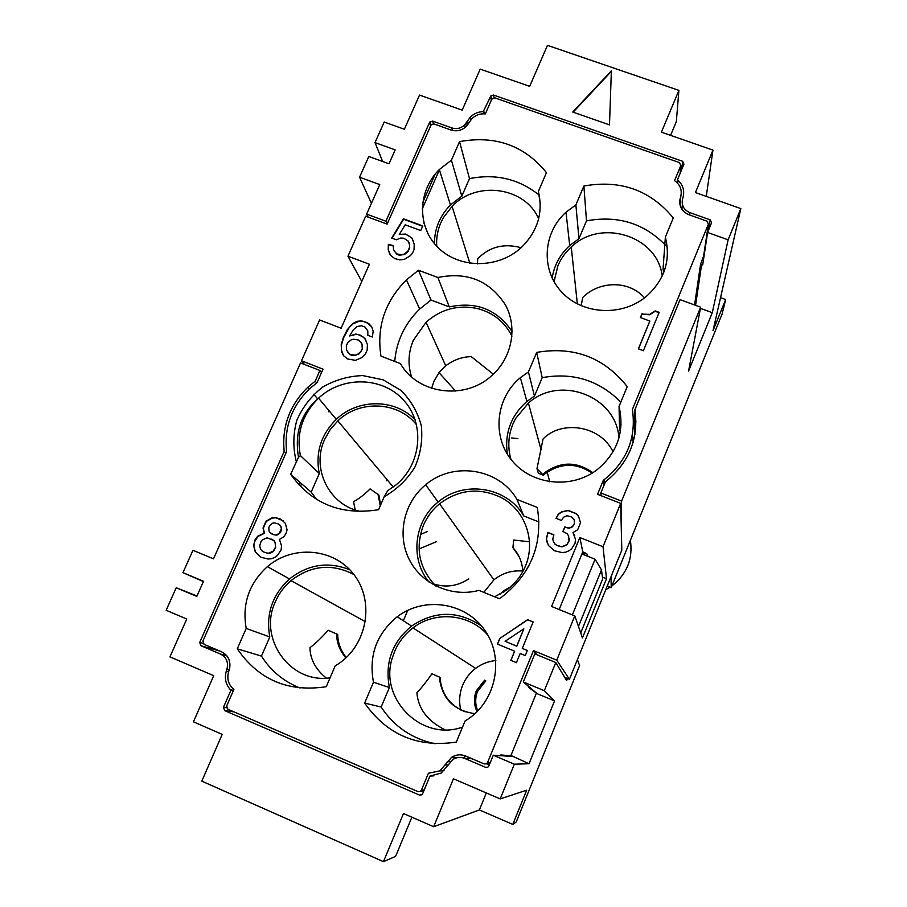 <?xml version="1.0" encoding="UTF-8"?>
<svg xmlns="http://www.w3.org/2000/svg" width="907" height="907" viewBox="0 0 907 907"><rect width="100%" height="100%" fill="white"/><g stroke="black" fill="none" stroke-linecap="round" stroke-linejoin="round"><path stroke-width="1.36" d="M226.58 707.766L223.462 707.313L230.934 690.238L233.348 690.703M529.461 541.785L513.668 540.016L512.909 547.669L518.929 556.342M386.665 480.801L387.425 480.086M681.849 169.235L682.586 161.276L683.946 164.178L677.45 179.847L677.926 180.255C682.971 184.926 684.694 190.549 683.096 197.125L682.529 199.087C681.304 205.356 683.731 209.868 689.819 212.601L710.17 219.845L711.564 222.805L707.596 232.475L728.117 239.811L740.838 208.599L695.431 192.556L712.959 150.109L706.27 196.388M493.329 374.206L471.255 356.632C462.026 356.848 453.534 359.898 445.745 365.793L439.022 372.652L433.954 381.325L431.641 388.298M299.843 482.263L298.743 484.769M285.988 453.001L284.174 451.335L199.687 642.462L203.009 643.426M607.259 586.001L611.227 587.589L722.131 313.958L725.657 299.525L720.543 297.666M611.001 576.795L611.227 587.589M371.428 203.349L359.557 177.205L379.761 184.586L366.632 214.12L368.095 217.102M522.783 571.614C522.364 562.408 519.076 554.426 512.909 547.669M411.869 817.196L395.599 856.389L383.457 861.65L403.479 813.534L433.659 826.719L453.443 778.796L500.199 798.908L526.672 790.19L512.795 824.406L516.23 821.991L579.607 665.591L577.396 659.604M499.326 755.724L500.936 754.941L511.933 755.928L529.03 763.739L514.348 764.193L500.199 798.908M511.741 756.404L493.283 755.225L514.348 764.193M382.641 161.503L375.01 142.603L384.194 122.026L404.352 129.236L419.533 95.065L462.185 110.144L480.211 69.125L529.677 86.335L547.454 45.35L678.901 90.383L661.407 132.173L712.959 150.109M380.589 505.04L378.922 495.097L370.124 488.896C364.274 494.7 358.741 498.941 353.549 501.616L355.181 509.938M433.727 583.972C446.097 587.838 457.763 586.126 468.726 578.847M554.551 700.918L537.318 693.753L523.316 681.973L534.824 653.89L555.798 662.529L544.313 690.703L554.551 700.918L529.03 763.739M567.521 678.515L566.66 680.647L555.798 662.529M321.532 372.562L319.922 370.475L300.534 362.925L213.496 558.837L192.953 550.288L182.953 572.657L203.519 581.285L196.796 596.421L176.219 587.747L166.162 610.275L186.751 619.028L169.949 656.861L213.712 675.681L193.44 721.836L222.192 734.387L201.796 781.142L383.457 861.65M375.01 142.603L395.18 149.882L388.99 163.804L368.809 156.48L359.557 177.205M433.444 123.817L432.628 121.096L429.578 122.4L385.894 221.24L366.632 214.12M432.628 121.096L451.822 127.932C456.64 129.384 460.926 128.375 464.69 124.928L470.314 117.128C473.896 113.636 478.204 111.788 483.25 111.595L491.004 95.666L493.578 95.054L494.111 97.741M682.586 161.276L493.578 95.054M611.375 70.791L609.493 124.871L572.725 112.037L611.375 70.791M740.838 208.599L713.015 330.681L725.657 299.525M487.569 767.311L485.574 767.322L487.887 767.141L488.896 765.939L493.283 755.225M485.574 767.322L464.667 758.399C460.643 756.812 456.765 757.141 453.058 759.397L441.153 773.07L429.986 776.029L422.673 793.648L421.676 794.838L419.363 795.031L421.902 794.679M223.462 707.313L224.664 710.589L419.363 795.031M230.934 690.238L230.469 689.774C225.696 684.456 224.301 678.232 226.297 671.101L226.977 668.981C228.564 662.189 226.41 657.224 220.526 654.083L200.866 645.682L199.687 642.462M319.922 370.475L315.217 381.121L307.677 387.38C289.605 405.27 281.771 426.585 284.174 451.335M428.07 234.017L423.841 222.884M484.361 113.817L483.873 111.584M677.45 179.847L677.189 182.795M539.007 522.001L523.77 515.958L516.945 499.406L537.295 507.455C543.089 543.803 531.23 573.678 501.707 597.089L499.383 598.722L478.93 590.389C451.493 597.702 421.267 584.04 409.08 559.188C396.733 534.416 404.023 502.376 425.689 484.746C453.047 461.153 499.167 468.329 516.945 499.406M203.395 581.568L182.953 572.657M521.106 247.724C504.009 243.065 489.553 246.727 477.762 258.733L477.297 263.926M510.811 755.826L536.252 693.515M537.318 693.753L528.588 687.37L527.965 685.76M680.114 173.418L680.828 165.505L679.456 162.602L494.837 97.865L491.775 99.169L485.347 113.897C480.188 113.443 475.733 115.008 471.991 118.579L466.345 126.402C461.822 130.54 456.686 131.742 450.915 129.996L433.852 123.919L431.267 124.531L387.108 224.131L365.702 216.217L347.948 256.205L369.387 264.243L341.123 328.221L319.615 319.967L301.487 360.771L323.028 369.16L317.099 382.573L309.332 388.967C291.623 406.495 284.05 427.367 286.612 451.584L202.873 641.124L204.052 644.333L221.535 651.793C228.133 655.205 230.832 660.738 229.63 668.391L228.541 671.962C226.739 679.06 228.519 684.887 233.893 689.456L226.682 705.963L227.884 709.229L418.048 791.641L420.36 791.448L421.347 790.258L428.421 773.24L439.838 770.882L451.697 757.243C456.164 754.522 460.813 754.114 465.654 756.019L484.225 763.943L486.526 763.762L487.535 762.56L533.463 650.602L536.774 654.695M572.362 614.901L595.071 559.222L601.488 569.902L602.667 578.938L580.718 632.927M578.473 626.465L601.488 569.902M512.149 331.69C497.263 309.468 476.311 301.203 449.282 306.895L430.995 300.013L419.692 309.06C404.783 323.629 396.461 341.089 394.726 361.428M449.282 306.895L437.911 277.497L418.478 270.241L430.995 300.013M349.875 569.823C328.345 561.24 308.221 564.279 289.514 578.949L267.372 566.66C292.802 544.699 333.538 548.077 353.617 574.154C374.115 599.867 368.197 641.929 340.692 662.28L335.114 666.033L326.259 686.712C288.279 692.449 258.62 679.819 237.271 648.822L261.454 656.101C270.853 670.897 283.732 681.531 300.07 688.016M197 595.978L176.219 587.747M481.685 626.159C458.443 610.456 435.065 610.434 411.563 626.079C392.141 642.156 384.749 662.643 389.386 687.529L373.469 682.245L364.637 703.061L381.144 707.029C394.092 726.609 412.084 738.854 435.122 743.751M389.386 687.529L381.144 707.029M465.246 711.848C449.781 705.578 441.369 694.07 440.02 677.325L431.925 673.765C426.528 681.565 421.517 687.903 416.891 692.801C418.263 708.843 427.628 721.167 444.997 729.772M346.315 657.53C340.817 650.863 337.937 643.165 337.676 634.424L328.119 630.252C321.77 637.53 315.715 643.335 309.956 647.666C310.171 659.332 315.636 669.479 326.361 678.13M336.531 633.902C336.814 643.074 339.932 651.079 345.907 657.904M695.454 305.285L701.428 265.037L700.555 264.186L703.605 256.114M694.581 304.956L700.555 264.186M695.567 305.319L701.621 264.572L702.698 264.957L707.596 232.475M364.637 703.061C386.983 734.806 417.537 747.822 456.323 742.096L465.053 720.997L467.547 719.421C496.537 700.487 504.541 657.949 484.826 630.286C465.563 602.305 424.193 596.092 397.221 616.749C376.496 633.891 368.571 655.716 373.469 682.245M680.057 299.65L700.658 307.178L621.601 501.095L600.797 492.966L605.547 481.719C629.05 462.763 638.857 438.75 634.945 409.669L680.057 299.65M289.514 578.949C272.293 594.777 265.717 614.118 269.787 636.963L261.454 656.101M269.787 636.963L246.205 628.426L237.271 648.822M433.897 775.836L429.986 776.029M512.795 824.406L479.372 809.951L433.659 826.719M503.136 592.271L503.895 591.67M678.901 90.383L676.327 121.629L670.59 135.37M634.9 434.657L634.458 431.721L635.705 428.671M634.458 431.721L634.945 409.669M544.313 690.703L523.316 681.973M700.658 307.178L688.594 371.02L712.29 312.7L700.431 308.369M523.77 515.958C507.07 486.73 463.749 479.916 438.092 502.07C414.182 520.879 409.624 558.61 428.898 581.943M477.774 710.963C475.075 704.456 475.019 697.914 477.604 691.349L485.812 680.84L484.633 680.137L476.356 690.726C473.59 697.812 473.828 704.796 477.071 711.666M439.271 676.973C441.766 698.458 453.67 710.68 474.985 713.65M461.833 196.139L451.414 160.176L459.543 141.617L469.475 178.622L461.833 196.139L450.462 204.971C439.816 215.957 434.464 228.825 434.419 243.598M540.243 203.497L538.384 191.445L546.445 172.636C524.439 145.471 495.471 135.132 459.543 141.617M728.117 239.811L712.29 312.7M489.281 764.986L486.481 763.785M559.165 609.549L581.92 553.973L595.071 559.222M267.372 566.66C248.994 583.518 241.942 604.107 246.205 628.426M451.414 160.176L439.317 169.552C417.515 190.98 416.857 227.226 438.364 247.86C459.554 268.789 498.158 268.846 521.094 247.724C537.613 231.546 543.372 212.782 538.384 191.445M499.882 594.323L503.362 590.911L510.641 586.84M522.761 571.013C511.99 570.152 502.376 573.088 493.907 579.834L483.805 592.373M618.948 437.956C616.329 396.03 559.676 374.67 528.407 403.071L515.539 418.603L512.977 423.875C508.226 435.473 507.535 447.287 510.913 459.293M613.053 451.788C600.06 424.839 560.991 420.122 543.055 438.977L536.978 468.681L543.372 475.234L538.373 473.284L536.978 468.681M418.478 270.241L406.438 279.855C384.965 301.43 376.473 326.849 380.963 356.122L400.475 363.639C417.311 393.785 463.942 400.554 490.936 376.348C511.877 358.65 517.999 327.744 505.414 304.877C489.701 280.671 467.207 271.544 437.911 277.497M517.897 438.637L511.695 437.956M495.812 660.557C488.374 661.282 481.64 663.89 475.619 668.368C469.871 672.767 465.574 678.323 462.74 685.023C459.464 693.118 458.795 701.417 460.733 709.954M487.921 635.195C469.611 613.756 435.235 610.524 412.98 627.893C404.839 634.095 398.729 641.918 394.67 651.373L392.584 657.122C378.196 698.061 421.483 742.141 462.536 727.074M538.656 218.689C524.972 186.967 476.492 180.3 452.06 206.354L443.364 217.703L440.847 222.725C437.571 230.299 436.199 238.133 436.743 246.216M662.212 276.034C657.632 235.797 600.706 218.065 571.251 247.033C565.412 252.35 560.968 258.574 557.918 265.706L554.041 281.692M644.56 297.847C627.927 279.197 597.974 281.658 582.725 297.53L581.172 305.761M353.866 574.482C331.985 563.236 311.022 565.276 290.988 580.627C284.242 586.398 279.073 593.359 275.467 601.511C257.747 638.063 289.934 683.935 330.057 677.835M377.947 494.043L380.26 505.811M420.429 534.495L427.56 531.445M621.102 520.731L621.601 501.095M416.653 424.952C398.434 401.393 359.773 399.522 337.835 420.871L330.295 429.453L324.683 439.351C310.874 468.579 329.388 505.8 361.281 511.593M511.945 336.157C504.848 322.144 493.578 312.994 478.148 308.709C458.579 304.378 441.21 308.902 426.041 322.268L413.354 340.261C408.263 352.37 407.674 364.591 411.574 376.904M385.894 221.24L387.142 224.052M494.644 596.795L506.616 590.083C515.051 583.825 521.287 575.877 525.346 566.263C536.332 540.946 524.926 509.53 500.789 497.342C479.247 487.286 458.84 489.429 439.566 503.759C432.458 509.632 427.084 516.797 423.433 525.244C414.975 548.077 419.057 568.315 435.689 585.945M470.211 757.969L466.946 758.501M462.887 757.787L466.153 756.234M441.482 772.855L440.87 773.252M301.589 483.782L300.387 486.515M329.332 411.041L328.538 411.778M435.224 174.065L422.685 202.612M469.475 178.622C495.778 173.418 519.042 178.94 539.28 195.186M601.069 495.698L600.797 492.966M316.656 382.901L315.217 381.121M620.331 431.857L619.549 428.648L621.102 424.85M542.205 377.663L534.461 396.076L528.43 371.961L536.683 352.392L542.205 377.663C572.873 372.119 599.085 380.282 620.819 402.141M534.461 396.076L526.899 401.438C510.913 415.723 504.405 433.308 507.353 454.203M415.202 419.918C395.214 398.57 357.88 398.411 336.293 419.34C320.919 434.668 315.251 452.74 319.287 473.567L311.18 492.104L316.611 499.462M439.407 169.836L422.209 209.018M633.222 428.66L636.011 421.834M633.131 442.276L632.485 434.102M578.961 238.677L575.877 204.914L583.893 186.014L586.489 220.843L578.961 238.677L569.687 245.536C559.97 254.527 554.132 265.388 552.17 278.12M663.822 272.259L663.04 269.209L665.364 237.09C670.999 260.162 664.604 279.991 646.158 296.578C621.851 316.872 582.453 314.638 561.716 292.088C540.663 269.81 542.862 232.861 566.013 212.204L575.877 204.914M586.489 220.843C618.699 214.993 645.637 223.746 667.291 247.135M583.893 186.014C620.535 179.507 650.342 190.153 673.289 217.929L665.364 237.09M336.293 419.34L318.55 398.173C342.302 375.736 382.414 376.518 403.57 400.123C425.122 423.365 421.766 463.76 396.03 484.928L387.731 490.619L384.16 496.753L378.582 509.711C341.202 515.652 311.895 503.839 290.659 474.293L298.528 457.275C294.344 432.877 301.011 413.184 318.55 398.173C302.212 414.408 296.17 433.557 300.398 455.597L298.528 457.275M528.43 371.961L520.369 377.675C495.88 397.844 491.673 436.04 511.741 460.348C531.468 484.928 571.172 489.519 596.919 469.883C617.418 452.842 624.787 431.687 619.05 406.427L627.213 386.597C604.085 357.449 573.904 346.055 536.683 352.392M574.8 615.898L551.569 606.466L579.845 537.522L603.008 546.717L620.671 503.374L621.805 550.152L569.415 679.286L556.751 660.183L574.8 615.898L582.453 637.927L606.511 578.7L602.418 577.067M603.767 485.744L603.314 480.313L597.566 494.326L620.671 503.374M603.314 480.313L604.119 479.735C627.02 461.198 636.442 437.764 632.394 409.431L708.412 224.142L703.458 257.089M680.828 165.505L674.536 180.652C680.125 184.62 682.211 189.869 680.794 196.4L679.91 199.699C679.105 206.762 682.121 211.773 688.935 214.744L707.018 221.183L708.412 224.142M533.463 650.602L556.751 660.183M499.746 638.505L497.433 644.095L514.62 651.192L510.834 660.375L516.412 662.677L520.187 653.494L525.266 655.58L527.364 650.478L522.285 648.392L533.157 621.953L527.602 619.685L499.746 638.505L527.681 619.81L533.135 622.032M407.991 240.865L409.601 244.697L409.533 247.362L407.912 251.069L404.397 254.073L401.892 254.754L396.767 253.926L393.536 250.026L393.287 245.627L388.366 244.346L388.219 249.663L390.622 255.411L394.726 258.563L399.647 259.867L404.25 259.413L410.27 255.717L412.436 253.291L414.057 249.584L414.204 244.244L411.971 238.042L405.508 234.04L399.307 234.425L405.18 224.811L420.746 230.548L422.775 225.934L403.445 218.814L391.688 238.053L396.393 239.799L400.44 238.076L403.683 238.201L407.991 240.865M253.609 545.526L255.264 552.012L260.876 557.227L268.007 559.018L271.533 558.735L275.002 557.261L277.519 555.401L281.068 549.903L281.612 546.071L279.447 539.393L284.05 536.649L286.453 532.443L287.054 529.801L285.365 523.35L280.966 519.246L275.501 517.591L271.987 517.874L266.023 521.196L263.019 528.021L264.152 533.112L257.713 536.23L255.241 539.257L253.609 545.526L255.57 552.182L261.035 557.295M569.04 550.753L571.591 548.848L575.061 543.248L575.492 539.348L572.997 532.556L577.657 529.767L580.525 522.795L578.53 516.23L576.126 513.543L568.077 510.369L561.626 511.865L558.383 514.042L556.036 518.316L561.558 520.505L563.496 517.228L567.034 515.732L571.263 516.82L574.176 519.711L574.46 523.294L572.521 526.582L568.984 528.067L564.744 526.967L562.896 531.457L567.226 533.747L568.632 536.048L569.006 540.844L566.852 544.642L561.887 546.728L557.147 545.424L554.835 543.917L553.44 541.615L552.748 539.019L553.894 534.835L547.862 532.432L546.399 538.815L548.361 545.402L554.37 550.719L561.841 552.533L565.492 552.238L569.04 550.753M642.972 314.105L641.975 313.731L640.399 317.552L649.854 321.044L638.381 348.866L643.38 350.737L659.162 312.371L655.183 310.897L649.729 314.389L641.963 314.105L640.512 317.597M353.367 329.751L356.916 326.713L359.433 326.032L361.734 325.817L365.056 327.087L367.811 330.885L367.573 335.193L372.323 337.019L373.174 331.282L371.768 326.905L368.809 323.572L361.7 320.863L357.097 321.305L352.812 323.504L347.347 329.638L343.345 337.449L341.179 344.875L341.78 352.29L343.583 355.748L347.698 358.991L355.442 360.328L361.576 357.721L365.555 353.719L367.21 349.943L367.38 344.49L364.977 338.606L360.861 335.375L355.918 334.025L349.524 335.975L353.367 329.751M581.92 553.973L582.793 551.83L587.26 554.222L587.634 556.252M579.845 537.522L582.793 551.83M603.008 546.717L606.511 578.7M564.664 677.325L569.415 679.286M679.91 199.699L679.683 202.125M447.253 761.642L450.371 761.721M347.948 256.205L361.768 281.476M301.487 360.771L304.446 364.455M619.549 428.648L619.05 406.427M592.112 473.159C576.262 462.491 560.526 462.729 544.914 473.885L543.372 475.234M592.849 472.694C576.807 461.289 560.73 461.3 544.597 472.74L543.032 474.089M319.287 473.567L300.398 455.597M290.659 474.293L311.18 492.104M419.057 548.984L436.301 541.728M486.333 792.945L479.372 809.951M347.562 342.925L351.122 339.887L353.639 339.207L358.787 340.08L362.018 344.082L362.256 348.583L361.009 351.417L357.449 354.467L354.932 355.147L349.773 354.263L346.553 350.261L346.327 345.76L347.562 342.925M275.32 547.533L273.109 551.263L268.257 553.315L263.733 552.023L261.556 550.549L260.286 548.282L259.719 545.731L260.967 541.615L262.316 539.858L267.157 537.806L273.857 540.561L275.127 542.817L275.603 547.715L275.411 542.998L274.141 540.742L271.681 539.087M278.336 523.929L281.045 526.763L281.351 528.622L279.209 533.509L275.739 534.983L273.619 534.688L270.003 532.624L269.005 531.06L268.857 527.534L269.719 525.584L272.44 523.248L274.299 522.851L278.336 523.929L280.32 525.402L281.635 528.815L280.614 532.432L277.893 534.779L276.034 535.164L271.703 533.894M505.086 641.306L523.838 628.812L516.718 646.101L505.086 641.306L516.809 646.192L523.838 628.812M510.947 660.421L514.62 651.192M522.285 648.392L527.341 650.534M497.558 644.151L499.848 638.619M389.659 254.028L388.4 250.071L388.559 244.754L393.275 245.99M399.307 234.425L405.678 234.46L408.037 235.332L412.141 238.462L413.603 241.908M392.051 238.178L403.626 219.256L422.639 226.251M393.536 250.026L396.949 254.334L399.307 255.218L404.567 254.482L408.082 251.477L409.715 247.77L409.272 242.951M283.165 520.731L275.785 517.795L272.281 518.078L266.318 521.389L263.313 528.214L264.447 533.293L258.007 536.422L254.47 541.887L253.915 545.708M263.733 552.023L268.54 553.485L271.102 552.805L273.404 551.433L275.603 547.715M553.837 534.971L547.93 532.624L546.467 538.996L546.932 542.046M574.732 535.731L572.997 532.556M580.525 522.806L578.575 516.434L576.172 513.759L568.122 510.584L561.671 512.07L558.44 514.258L556.161 518.362M574.176 519.711L574.505 523.498L572.566 526.774L569.029 528.271L564.8 527.171L563.009 531.502M569.324 538.645L569.052 541.025L566.909 544.824L561.943 546.91L557.204 545.606L554.891 544.098L553.44 541.615M649.854 321.044L638.494 348.912M659.026 312.7L655.149 311.271L649.707 314.763L642.95 314.468M343.606 355.759L341.429 350.181L341.406 345.216L343.572 337.789L349.286 327.359L353.038 323.856L359.138 321.259L364.013 321.475L367.324 322.745L371.825 327.03M349.524 335.975L356.134 334.366L358.707 334.808L363.231 337.098L366.02 340.17M367.845 335.295L367.811 330.885M347.823 352.404L350 354.592L352.37 355.51L355.147 355.487L359.24 353.741L362.471 348.923L362.233 344.411L360.737 341.928M611.352 71.381L573.122 112.173M689.547 214.959L689.819 212.601M710.17 219.845L708.628 229.947M452.525 130.461L451.822 127.932M490.528 96.357L491.322 100.235M233.995 711.882L224.664 710.589M630.388 540.311C633.029 558.599 627.088 573.643 612.576 585.434L611.896 585.933M610.128 587.146L605.774 589.663M430.598 125.699L429.578 122.4M200.866 645.682L219.675 650.999M490.245 762.628L487.535 762.56M226.841 655.829L220.526 654.083M403.343 620.739L407.753 610.32M229.278 669.547L226.977 668.981M226.297 671.101L228.632 671.656M472.048 758.751L464.667 758.399M230.469 689.774L233.507 690.352M483.726 113.794L483.25 111.595M467.264 125.393L466.538 122.502M468.318 123.862L467.547 120.744M682.37 204.438L681.894 209.324M433.331 775.904L430.666 776.041M677.926 180.255L677.665 183.282M585.276 552.93L584.437 554.982M384.16 496.753C396.937 489.417 407.186 479.531 414.907 467.094C420.667 453.727 422.798 439.963 421.324 425.802C417.685 412.129 410.916 400.338 400.985 390.429L383.208 379.829L362.766 375.589C348.469 376.076 335.068 379.931 322.552 387.153C311.18 396.121 302.609 407.164 296.827 420.304C293.052 434.102 292.882 447.831 296.294 461.504M680.794 196.4L679.989 204.914M445.371 764.975L448.239 764.998M421.347 790.258L424.215 789.918M612.497 584.459L611.885 585.956M431.006 124.86L430.043 121.719M491.004 95.666L491.741 99.271M411.563 626.079L397.221 616.749M438.092 502.07L425.689 484.746M610.162 587.158L605.751 589.72M450.462 204.971L439.317 169.552M503.362 590.911L504.031 591.863M549.789 481.81L547.17 472.173M541.105 449.838L528.407 403.071M469.849 263.257L452.06 206.354M577.362 303.936L571.251 247.033M393.241 487.036L337.835 420.871M445.745 365.793L426.041 322.268M584.357 552.488L583.484 554.596M493.907 579.834L439.566 503.759M470.948 119.747L470.314 117.128M465.302 127.354L464.69 124.928M309.151 389.137L307.677 387.38M455.586 391.053L439.022 372.652M604.459 484.043L604.119 479.735M419.692 309.06L406.438 279.855M489.757 763.819L486.526 763.762M451.697 757.243L457.854 757.56M439.838 770.882L444.067 770.769M420.36 791.448L423.762 791.029M317.733 398.944L313.765 394.239M526.899 401.438L520.369 377.675M544.914 473.885L544.597 472.74M569.687 245.536L566.013 212.204M365.385 621.714L290.988 580.627M475.619 668.368L412.98 627.893"/></g></svg>
